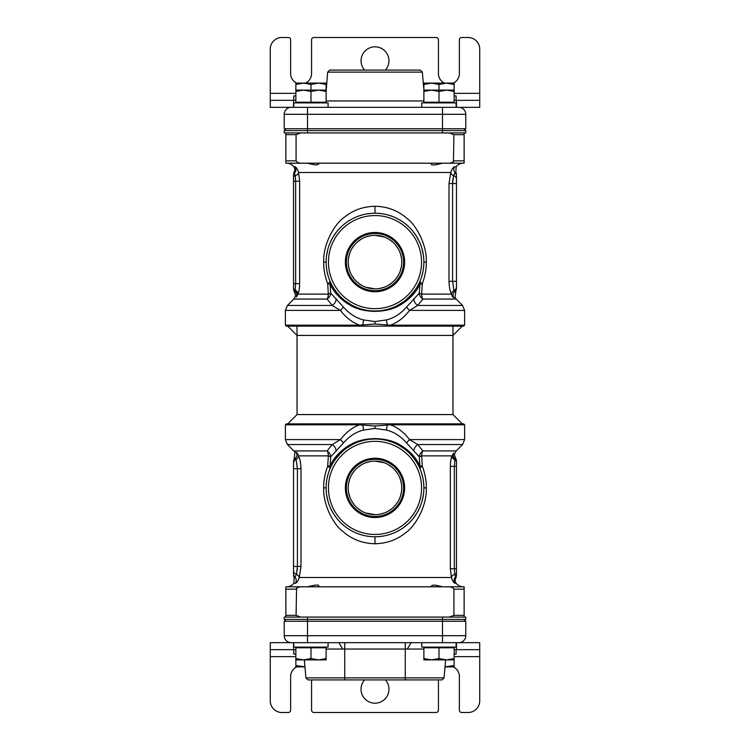 <?xml version="1.0" encoding="UTF-8"?>
<svg xmlns="http://www.w3.org/2000/svg" width="750" height="750" viewBox="0 0 750 750"><rect width="100%" height="100%" fill="white"/><g stroke="black" fill="none" stroke-linecap="round" stroke-linejoin="round"><path stroke-width="1.12" d="M449.316 132.928L453.919 134.653L464.128 134.653L464.128 163.191L285.872 163.191L285.872 134.653L296.081 134.653L300.684 132.928M446.747 163.191L463.444 163.191L446.747 163.191M285.872 132.928L285.872 134.653M298.209 162.684L299.119 162.9M453.441 161.831L453.919 134.653M464.128 134.653L464.128 132.928M464.128 160.866L453.919 160.866C452.803 162.713 450.244 163.491 446.241 163.191M303.759 163.191C299.709 163.472 297.15 162.703 296.081 160.866L296.081 134.653M317.878 163.191L318.731 163.763C318.188 165.347 314.438 165.159 307.472 163.191M298.059 293.822A4.659 3.984 23.5 0 0 295.087 290.147L295.041 290.353A2.325 2.016 0 0 1 293.531 288.469L293.531 289.153A2.325 2.325 -0 0 0 294.637 291.131L294.637 291.131A4.659 4.603 107 0 1 296.372 296.962C295.463 295.2 295.463 295.2 296.372 296.962L298.059 293.822C298.988 291.713 299.513 288.319 299.644 283.641L299.644 181.228L298.556 172.5C297.675 169.322 296.466 167.381 294.928 166.678A4.659 4.594 -90 0 1 294.356 173.1C293.85 172.097 293.85 172.097 294.356 173.1L295.275 175.8M456.469 174.347L455.812 171.966L456.178 166.678L454.772 166.678C453.15 167.259 451.809 169.2 450.75 172.5L449.006 183.553L449.006 281.316C449.203 287.222 450.056 291.497 451.547 294.131C452.428 296.569 453.131 297.712 453.637 297.572A4.659 4.575 90 0 1 454.716 291.684C455.709 292.594 455.709 292.594 454.716 291.684L453.928 290.559L452.587 281.316L452.587 221.278M442.528 163.191C434.494 165.3 430.744 165.497 431.269 163.763L432.122 163.191M454.772 166.678A4.659 4.575 -90 0 0 455.081 172.847A4.659 4.575 180 0 1 456.469 176.109L456.469 286.988A4.659 4.013 180 0 1 453.928 290.559A4.659 4.153 148.8 0 0 451.547 294.131L421.669 294.131L422.288 283.847C425.1 276.188 426.45 268.941 426.328 262.116C427.041 243.947 415.275 224.203 407.259 218.663C398.287 210.684 387.534 206.541 375 206.25C363.225 206.559 353.109 210.159 344.662 217.05C336.431 222.103 323.091 241.781 323.672 262.116C323.55 268.931 324.891 276.178 327.712 283.847L328.331 294.131A6.984 1.013 168.5 0 0 330.703 293.166L343.275 306.853C349.228 313.716 355.959 318.066 363.478 319.922L375 321.553L386.522 319.922C394.078 318.038 400.819 313.688 406.725 306.853L419.297 293.166L419.906 284.194C415.922 292.753 409.144 299.812 399.562 305.391C393.253 309.169 384.947 311.175 374.644 311.409C364.584 311.062 356.447 309.019 350.259 305.287C340.978 299.925 334.256 292.894 330.094 284.194L330.703 293.166A6.984 5.709 140.4 0 1 327.122 299.072L332.231 305.456A6.984 5.391 136.5 0 0 336.094 298.575M293.531 289.472L295.706 295.603L293.812 299.072L327.122 299.072A6.984 4.116 -90 0 0 328.331 294.131L297.919 294.131A4.659 4.116 26.3 0 0 295.041 290.353L295.65 283.641L293.531 283.641L293.531 288.319L293.531 181.228L295.65 181.228L295.256 175.706A4.659 3.422 -16.9 0 0 298.556 172.5L450.75 172.5A4.659 3.581 -158.6 0 0 453.506 175.669L452.587 183.544L452.587 281.316L456.469 281.316M452.616 182.1L452.794 179.728M453.637 297.572L455.044 297.572L456.469 286.462M449.006 183.553L456.469 183.553L456.469 178.837A4.659 3.403 180 0 0 453.506 175.669L455.081 172.847C456.047 171.722 456.047 171.722 455.081 172.847M452.334 296.203L452.062 295.697M293.531 181.228L293.531 174.863A2.325 2.306 0 0 1 294.356 173.1M295.341 288.581L295.209 289.509M294.637 291.131L295.041 290.353M327.712 283.847L330.094 284.194A6.984 5.362 -22.9 0 0 329.972 281.128A6.984 1.941 -22.9 0 1 327.712 283.847M326.334 266.663L326.775 270.084M327 271.341L328.181 276.159M329.644 280.322L330.234 281.737M370.894 213.403L366.956 213.9M363.131 214.697L359.391 215.794M356.466 216.881L355.734 217.191M352.341 218.803L349.256 220.556M346.116 222.675L342.881 225.272M342.403 225.684L339.572 228.441M336.272 232.294L333.075 236.991M332.044 238.791L330.113 242.775M327.816 249.347L326.522 255.853M423.431 255.516L421.988 248.644M419.428 241.734L416.203 235.819M415.584 234.881L412.762 231.075M409.228 227.213L405.722 224.091M402.3 221.569L399 219.534M398.953 219.506L395.522 217.753M391.659 216.159L387.656 214.903M383.578 213.994L379.369 213.431M419.738 281.803L420.028 281.128A6.984 5.362 -157.1 0 0 419.906 284.194L422.288 283.847A6.984 1.941 22.9 0 1 420.028 281.128L420.413 280.191M421.819 276.159L423 271.35M423.206 270.206L423.666 266.672M421.669 294.131A6.984 1.013 11.5 0 1 419.297 293.166A6.984 5.709 39.6 0 0 422.878 299.072A6.984 4.116 90 0 1 421.669 294.131M462.281 326.119L452.972 335.428L297.028 335.428L287.719 326.119L286.322 326.119L463.678 326.119L464.616 325.191L390.338 325.191C397.528 322.65 403.941 317.719 409.556 310.397L417.769 305.456L422.878 299.072L456.188 299.072L455.044 297.572M456.188 299.072L462.562 305.456L417.769 305.456A6.984 5.391 43.5 0 1 413.906 298.575M418.828 283.753L417.553 286.153M416.184 288.431L412.95 292.922M411.731 294.366L406.116 299.803M403.519 301.809L401.053 303.469M400.669 303.712L399.262 304.547M398.756 304.828L396.656 305.934M396.6 305.963L394.481 306.938M393.816 307.228L392.494 307.753M392.259 307.847L389.831 308.691M388.125 309.197L387.188 309.45M384.469 310.069L381.666 310.538M367.772 310.453L365.044 309.966M362.325 309.319L359.738 308.55M357.366 307.697L353.109 305.812M353.081 305.803L351 304.697M350.784 304.575L348.769 303.356M348.741 303.337L346.388 301.744M337.144 293.025L333.844 288.478M332.447 286.172L331.172 283.744M326.119 262.116A48.881 48.881 0 0 0 375 310.988A48.881 48.881 0 0 0 423.881 262.116A48.881 48.881 0 0 0 375 213.234A48.881 48.881 0 0 0 326.119 262.116L323.672 262.116M328.444 262.116A46.556 46.556 0 0 0 375 308.663A46.556 46.556 0 0 0 421.556 262.116A46.556 46.556 0 0 0 375 215.559A46.556 46.556 0 0 0 328.444 262.116M404.625 262.116A29.625 29.625 0 0 0 375 232.491A29.625 29.625 0 0 0 345.375 262.116A29.625 29.625 0 0 0 375 291.741A29.625 29.625 0 0 0 404.625 262.116M403.603 262.116A28.603 28.603 0 0 0 375 233.503A28.603 28.603 0 0 0 346.397 262.116A28.603 28.603 0 0 0 375 290.719A28.603 28.603 0 0 0 403.603 262.116M401.766 262.116A26.766 26.766 0 0 1 375 288.881A26.766 26.766 0 0 1 348.234 262.116A26.766 26.766 0 0 1 375 235.341A26.766 26.766 0 0 1 401.766 262.116M348.637 266.737L349.847 271.266M351.806 275.484L354.478 279.3M357.75 282.581L361.575 285.272M365.812 287.25L375 288.881M379.631 288.478L384.188 287.25M388.416 285.272L392.241 282.591M395.512 279.309L398.184 275.484M400.153 271.266L401.363 266.747M401.363 257.484L400.153 252.956M398.194 248.747L395.522 244.922M392.25 241.641L388.425 238.95M384.188 236.972L375 235.341M370.369 235.753L365.812 236.972M361.584 238.95L357.759 241.631M354.488 244.913L351.816 248.737M349.847 252.956L348.637 257.484M293.812 299.072L287.438 305.456L332.231 305.456L340.444 310.397C346.106 317.756 352.519 322.688 359.662 325.191L375 323.972L390.338 325.191M359.662 325.191L285.384 325.191L286.322 326.119M287.438 305.456L285.384 310.397L340.444 310.397A6.984 1.744 142 0 0 343.275 306.853M462.562 305.456L464.616 310.397L409.556 310.397A6.984 1.744 38 0 1 406.725 306.853M300.684 617.072L296.081 615.347L285.872 615.347L285.872 586.809L464.128 586.809L464.128 615.347L453.919 615.347L449.316 617.072M464.128 617.072L464.128 615.347M451.791 587.316L450.881 587.1M296.559 588.169L296.081 615.347M285.872 615.347L285.872 617.072M285.872 589.134L296.081 589.134C297.197 587.288 299.756 586.509 303.759 586.809M446.241 586.809C450.291 586.528 452.85 587.297 453.919 589.134L453.919 615.347M432.122 586.809L431.269 586.238C431.812 584.653 435.562 584.841 442.528 586.809M451.941 456.178A4.659 3.984 -156.5 0 0 454.913 459.853L454.959 459.647A2.325 2.016 180 0 1 456.469 461.531L456.469 460.847A2.325 2.325 180 0 0 455.363 458.869L455.363 458.869A4.659 4.603 -73 0 1 453.628 453.038C454.537 454.8 454.537 454.8 453.628 453.038L451.941 456.178C451.012 458.287 450.487 461.681 450.356 466.359L450.356 568.772L451.444 577.5C452.325 580.678 453.534 582.619 455.072 583.322A4.659 4.594 90 0 1 455.644 576.9C456.15 577.903 456.15 577.903 455.644 576.9L454.725 574.2M293.531 575.653L294.188 578.034L293.822 583.322L295.228 583.322C296.85 582.741 298.191 580.8 299.25 577.5L300.994 566.447L300.994 468.684C300.797 462.778 299.944 458.503 298.453 455.869C297.572 453.431 296.869 452.288 296.363 452.428A4.659 4.575 -90 0 1 295.284 458.316C294.291 457.406 294.291 457.406 295.284 458.316L296.072 459.441L297.413 468.684L297.413 528.722M307.472 586.809C315.506 584.7 319.256 584.503 318.731 586.238L317.878 586.809M295.228 583.322A4.659 4.575 90 0 0 294.919 577.153A4.659 4.575 -0 0 1 293.531 573.891L293.531 463.012A4.659 4.013 0 0 1 296.072 459.441A4.659 4.153 -31.2 0 0 298.453 455.869L328.331 455.869L327.712 466.153C324.9 473.812 323.55 481.059 323.672 487.884C322.959 506.053 334.725 525.797 342.741 531.337C351.713 539.316 362.466 543.459 375 543.75C386.775 543.441 396.891 539.841 405.338 532.95C413.569 527.897 426.909 508.219 426.328 487.884C426.45 481.069 425.109 473.822 422.288 466.153L421.669 455.869A6.984 1.013 -11.5 0 0 419.297 456.834L406.725 443.147C400.772 436.284 394.041 431.934 386.522 430.078L375 428.447L363.478 430.078C355.922 431.962 349.181 436.312 343.275 443.147L330.703 456.834L330.094 465.806C334.078 457.247 340.856 450.188 350.438 444.609C356.747 440.831 365.053 438.825 375.356 438.591C385.416 438.938 393.553 440.981 399.741 444.713C409.022 450.075 415.744 457.106 419.906 465.806L419.297 456.834A6.984 5.709 -39.6 0 1 422.878 450.928L417.769 444.544A6.984 5.391 -43.5 0 0 413.906 451.425M456.469 460.528L454.294 454.397L456.188 450.928L422.878 450.928A6.984 4.116 90 0 0 421.669 455.869L452.081 455.869A4.659 4.116 -153.7 0 0 454.959 459.647L454.35 466.359L456.469 466.359L456.469 461.681L456.469 568.772L454.35 568.772L454.744 574.294A4.659 3.422 163.1 0 0 451.444 577.5L299.25 577.5A4.659 3.581 21.4 0 0 296.494 574.331L297.413 566.456L297.413 468.684L293.531 468.684M297.384 567.9L297.206 570.272M296.363 452.428L294.956 452.428L293.531 463.538M300.994 566.447L293.531 566.447L293.531 571.163A4.659 3.403 0 0 0 296.494 574.331L294.919 577.153C293.953 578.278 293.953 578.278 294.919 577.153L295.228 576.984M297.666 453.797L297.938 454.303M456.469 568.772L456.469 575.138A2.325 2.306 180 0 1 455.644 576.9M454.659 461.419L454.791 460.491M455.363 458.869L454.959 459.647M422.288 466.153L419.906 465.806A6.984 5.362 157.1 0 0 420.028 468.872A6.984 1.941 157.1 0 1 422.288 466.153M423.666 483.337L423.225 479.916M423 478.659L421.819 473.841M420.356 469.678L419.766 468.263M379.106 536.597L383.044 536.1M386.869 535.303L390.609 534.206M393.534 533.119L394.266 532.809M397.659 531.197L400.744 529.444M403.884 527.325L407.119 524.728M407.597 524.316L410.428 521.559M413.728 517.706L416.925 513.009M417.956 511.209L419.887 507.225M422.184 500.653L423.478 494.147M326.569 494.484L328.012 501.356M330.572 508.266L333.797 514.181M334.416 515.119L337.238 518.925M340.772 522.788L344.278 525.909M347.7 528.431L351 530.466M351.047 530.494L354.478 532.247M358.341 533.841L362.344 535.097M366.422 536.006L370.631 536.569M330.262 468.197L329.972 468.872A6.984 5.362 22.9 0 0 330.094 465.806L327.712 466.153A6.984 1.941 -157.1 0 1 329.972 468.872L329.587 469.809M328.181 473.841L327 478.65M326.794 479.794L326.334 483.328M328.331 455.869A6.984 1.013 -168.5 0 1 330.703 456.834A6.984 5.709 -140.4 0 0 327.122 450.928A6.984 4.116 -90 0 1 328.331 455.869M297.028 326.119L297.028 414.572L452.972 414.572L462.281 423.881L463.678 423.881L286.322 423.881L285.384 424.809L359.662 424.809C352.472 427.35 346.059 432.281 340.444 439.603L332.231 444.544L327.122 450.928L293.812 450.928L294.956 452.428M293.812 450.928L287.438 444.544L332.231 444.544A6.984 5.391 -136.5 0 1 336.094 451.425M331.172 466.247L332.447 463.847M333.816 461.569L337.05 457.078M338.269 455.634L343.884 450.197M346.481 448.191L348.947 446.531M349.331 446.288L350.738 445.453M351.244 445.172L353.344 444.066M353.4 444.037L355.519 443.062M356.184 442.772L357.506 442.247M357.741 442.153L360.169 441.309M361.875 440.803L362.812 440.55M365.531 439.931L368.334 439.462M382.228 439.547L384.956 440.034M387.675 440.681L390.262 441.45M392.634 442.303L396.891 444.188M396.919 444.197L399 445.303M399.216 445.425L401.231 446.644M401.259 446.663L403.612 448.256M412.856 456.975L416.156 461.522M417.553 463.828L418.828 466.256M423.881 487.884A48.881 48.881 0 0 0 375 439.012A48.881 48.881 0 0 0 326.119 487.884A48.881 48.881 0 0 0 375 536.766A48.881 48.881 0 0 0 423.881 487.884L426.328 487.884M421.556 487.884A46.556 46.556 0 0 0 375 441.337A46.556 46.556 0 0 0 328.444 487.884A46.556 46.556 0 0 0 375 534.441A46.556 46.556 0 0 0 421.556 487.884M345.375 487.884A29.625 29.625 0 0 0 375 517.509A29.625 29.625 0 0 0 404.625 487.884A29.625 29.625 0 0 0 375 458.259A29.625 29.625 0 0 0 345.375 487.884M346.397 487.884A28.603 28.603 0 0 0 375 516.497A28.603 28.603 0 0 0 403.603 487.884A28.603 28.603 0 0 0 375 459.281A28.603 28.603 0 0 0 346.397 487.884M348.234 487.884A26.766 26.766 0 0 1 375 461.119A26.766 26.766 0 0 1 401.766 487.884A26.766 26.766 0 0 1 375 514.659A26.766 26.766 0 0 1 348.234 487.884M401.363 483.263L400.153 478.734M398.194 474.516L395.522 470.7M392.25 467.419L388.425 464.728M384.188 462.75L375 461.119M370.369 461.522L365.812 462.75M361.584 464.728L357.759 467.409M354.488 470.691L351.816 474.516M349.847 478.734L348.637 483.253M348.637 492.516L349.847 497.044M351.806 501.253L354.478 505.078M357.75 508.359L361.575 511.05M365.812 513.028L375 514.659M379.631 514.247L384.188 513.028M388.416 511.05L392.241 508.369M395.512 505.087L398.184 501.262M400.153 497.044L401.363 492.516M456.188 450.928L462.562 444.544L417.769 444.544L409.556 439.603C403.894 432.244 397.481 427.312 390.338 424.809L375 426.028L359.662 424.809M390.338 424.809L464.616 424.809L463.678 423.881M462.562 444.544L464.616 439.603L409.556 439.603A6.984 1.744 -38 0 0 406.725 443.147M287.438 444.544L285.384 439.603L340.444 439.603A6.984 1.744 -142 0 1 343.275 443.147M452.972 414.572L452.972 326.119M442.5 617.072L465.778 617.072L465.778 619.397L284.222 619.397L284.222 617.072L442.5 617.072L442.5 621.262L465.778 621.262L463.912 619.397L465.778 621.262L465.778 635.691L284.222 635.691L284.222 621.262L286.088 619.397L284.222 621.262L307.5 621.262L307.5 617.072M307.5 107.325L307.5 114.309L465.778 114.309A6.984 6.984 0 0 0 458.794 107.325A6.984 6.984 0 0 1 465.778 114.309A6.984 6.984 0 0 0 458.794 107.325L291.206 107.325A6.984 6.984 0 0 0 284.222 114.309L307.5 114.309L307.5 128.737L442.5 128.737L442.5 130.603L465.778 130.603L465.778 132.928L284.222 132.928L284.222 130.603L442.5 130.603L442.5 132.928M465.778 114.309L465.778 128.737L463.912 130.603L465.778 128.737L442.5 128.737L442.5 107.325M286.088 130.603L284.222 128.737L284.222 114.309A6.984 6.984 0 0 1 291.206 107.325M307.5 132.928L307.5 128.737L284.222 128.737M327.656 72.131L329.7 70.088L420.3 70.088L422.344 72.131L327.656 72.131L326.119 91.444L318.553 90.094L326.119 90.094M465.778 635.691A6.984 6.984 0 0 1 458.794 642.675L291.206 642.675A6.984 6.984 0 0 1 284.222 635.691A6.984 6.984 0 0 0 291.206 642.675A6.984 6.984 0 0 1 284.222 635.691M442.5 642.675L442.5 621.262L307.5 621.262L307.5 642.675M444.075 677.869L442.031 679.913L307.969 679.913L305.925 677.869L444.075 677.869L445.65 659.906M270.262 649.659L270.262 642.675L293.531 642.675L293.531 649.659L270.262 649.659L270.262 700.866A11.634 11.634 0 0 0 281.897 712.5L288.3 712.5A2.325 2.325 0 0 0 290.625 710.175L290.625 676.425A10.472 10.472 0 0 1 296.756 666.891M453.244 666.891A10.472 10.472 0 0 1 459.375 676.425L459.375 710.175A2.325 2.325 0 0 0 461.7 712.5L468.103 712.5A11.634 11.634 0 0 0 479.738 700.866L479.738 649.659L454.134 649.659M311.569 679.913L311.569 710.175A2.325 2.325 0 0 0 313.903 712.5L436.097 712.5A2.325 2.325 0 0 0 438.431 710.175L438.431 679.913M385.406 679.913A13.969 13.969 0 0 1 375 703.191A13.969 13.969 0 0 1 364.594 679.913M456.469 649.659L456.469 642.675L479.738 642.675L479.738 649.659M293.531 649.659L295.866 649.659M479.738 100.341L479.738 107.325L456.469 107.325L456.469 100.341L479.738 100.341L479.738 49.134A11.634 11.634 0 0 0 468.103 37.5L461.7 37.5A2.325 2.325 0 0 0 459.375 39.825L459.375 73.575A10.472 10.472 0 0 1 453.244 83.109M296.756 83.109A10.472 10.472 0 0 1 290.625 73.575L290.625 39.825A2.325 2.325 0 0 0 288.3 37.5L281.897 37.5A11.634 11.634 0 0 0 270.262 49.134L270.262 100.341L295.866 100.341M444.562 83.109A10.472 10.472 0 0 1 438.431 73.575L438.431 39.825A2.325 2.325 0 0 0 436.097 37.5L313.903 37.5A2.325 2.325 0 0 0 311.569 39.825L311.569 73.575A10.472 10.472 0 0 1 305.438 83.109M364.594 70.088A13.969 13.969 0 0 1 375 46.809A13.969 13.969 0 0 1 385.406 70.088M293.531 100.341L293.531 107.325L270.262 107.325L270.262 100.341M456.469 100.341L454.134 100.341M456.103 654.094L456.103 649.659L456.103 654.094L454.134 654.094M295.866 654.094L293.756 654.094L293.756 649.659M328.078 647.109L328.078 642.675L328.078 647.109L293.756 647.109L293.756 642.675M456.103 647.109L456.103 642.675L456.103 647.109L421.772 647.109L421.772 642.675M456.103 95.906L456.103 100.341L456.103 95.906L454.134 95.906M293.756 100.341L293.756 95.906L295.866 95.906M456.103 102.891L456.103 107.325L456.103 102.891L421.772 102.891L421.772 107.325M328.078 102.891L328.078 107.325L328.078 102.891L293.756 102.891L293.756 107.325M454.134 647.109L454.134 665.541L445.041 666.834M445.041 666.891L454.134 666.891L454.134 665.541M304.959 666.834L295.866 665.541L295.866 666.891L304.959 666.891M326.119 647.109L326.119 647.803L310.988 647.803L310.988 658.556L303.431 659.906L295.866 658.556L295.866 665.541M439.012 90.094L439.012 84.459L446.569 83.109L454.134 84.459L454.134 83.109L431.447 83.109L439.012 84.459M423.881 102.891L423.881 102.197L439.012 102.197L439.012 91.444L446.569 90.094L454.134 91.444L454.134 84.459M423.881 89.709L423.881 84.459L431.447 83.109L423.881 83.109L423.881 84.459M310.988 90.094L310.988 84.459L318.553 83.109L326.119 84.459L326.119 83.109L303.431 83.109L310.988 84.459M326.119 89.709L326.119 84.459M295.866 102.891L295.866 84.459L303.431 83.109L295.866 83.109L295.866 84.459M295.866 647.109L295.866 659.906L318.553 659.906L310.988 658.556M310.988 647.803L295.866 647.803M326.119 647.803L326.119 658.556L318.553 659.906L326.119 659.906L326.119 658.556M423.881 647.109L423.881 659.906L431.447 659.906L423.881 658.556M454.134 647.803L423.881 647.803M439.012 647.803L439.012 658.556L431.447 659.906L446.569 659.906L439.012 658.556M454.134 658.556L446.569 659.906L454.134 659.906L454.134 658.556M454.134 102.891L454.134 90.094L431.447 90.094L439.012 91.444M439.012 102.197L454.134 102.197M423.881 102.197L423.881 91.444L431.447 90.094L423.881 90.094L423.881 91.444M326.119 102.891L326.119 91.444M295.866 102.197L326.119 102.197M310.988 102.197L310.988 91.444L318.553 90.094L303.431 90.094L310.988 91.444M295.866 91.444L303.431 90.094L295.866 90.094L295.866 91.444M296.081 160.866L285.872 160.866M294.928 166.678L293.822 166.678C291.928 164.419 289.5 163.256 286.556 163.191M456.469 288.084A4.659 4.603 180 0 1 454.716 291.684M293.578 176.991A2.325 1.659 180 0 0 293.531 177.309A2.325 1.659 0 0 1 295.256 175.706M295.087 290.147A2.325 1.95 0 0 1 293.531 288.319A2.325 1.95 180 0 0 293.569 288.628M299.644 181.228L295.65 181.228L295.65 283.641L299.644 283.641M375 206.25L375 213.234M426.328 262.116L423.881 262.116M362.597 325.106A6.984 0.947 106.2 0 0 363.478 319.922M375 323.972L375 321.553M387.403 325.106A6.984 0.947 73.8 0 1 386.522 319.922M449.006 281.316L452.587 281.316M453.919 589.134L464.128 589.134M455.072 583.322L456.178 583.322C458.072 585.581 460.5 586.744 463.444 586.809M293.531 461.916A4.659 4.603 0 0 1 295.284 458.316M456.422 573.009A2.325 1.659 0 0 0 456.469 572.691A2.325 1.659 180 0 1 454.744 574.294M454.913 459.853A2.325 1.95 180 0 1 456.469 461.681A2.325 1.95 0 0 0 456.431 461.372M450.356 568.772L454.35 568.772L454.35 466.359L450.356 466.359M375 543.75L375 536.766M323.672 487.884L326.119 487.884M387.403 424.894A6.984 0.947 -73.8 0 0 386.522 430.078M375 426.028L375 428.447M362.597 424.894A6.984 0.947 -106.2 0 1 363.478 430.078M300.994 468.684L297.413 468.684M326.119 100.95L423.881 100.95M342.703 649.05L338.831 642.675L342.703 649.05M407.297 649.05L411.169 642.675M423.881 649.05L405.262 649.05L405.262 679.913M405.262 642.675L405.262 649.05L344.738 649.05L344.738 679.913M344.738 642.675L344.738 649.05L326.119 649.05M270.262 656.634L295.866 656.634M454.134 656.634L479.738 656.634M479.738 93.366L454.134 93.366M295.866 93.366L270.262 93.366M456.178 166.678C458.072 164.419 460.5 163.256 463.444 163.191M293.531 174.863L293.972 172.303C295.172 170.391 295.125 168.525 293.822 166.678M420.028 281.128L418.369 284.662M414.656 290.681L409.247 296.981M402.741 302.362L396.562 305.981M390.216 308.559L386.831 309.534M383.803 310.191L381.15 310.603M380.878 310.641L378.863 310.837M372.722 310.941L370.912 310.819M367.509 310.416L364.566 309.862M361.566 309.113L357.9 307.903M351.281 304.847L345.366 300.984M340.181 296.419L336.778 292.584M335.241 290.541L332.963 287.062M331.2 283.809L329.972 281.128M285.384 310.397L285.384 325.191M464.616 310.397L464.616 325.191M293.822 583.322C291.928 585.581 289.5 586.744 286.556 586.809M456.469 575.138L456.028 577.697C454.828 579.609 454.875 581.475 456.178 583.322M329.972 468.872L331.631 465.338M335.344 459.319L340.753 453.019M347.259 447.638L353.438 444.019M359.784 441.441L363.169 440.466M366.197 439.809L368.85 439.397M369.122 439.359L371.137 439.163M377.278 439.059L379.088 439.181M382.491 439.584L385.434 440.138M388.434 440.887L392.1 442.097M398.719 445.153L404.634 449.016M409.819 453.581L413.222 457.416M414.759 459.459L417.037 462.938M418.8 466.191L420.028 468.872M464.616 439.603L464.616 424.809M285.384 439.603L285.384 424.809M297.028 414.572L287.719 423.881M422.344 72.131L423.909 90.094M305.925 677.869L304.35 659.906"/></g></svg>
